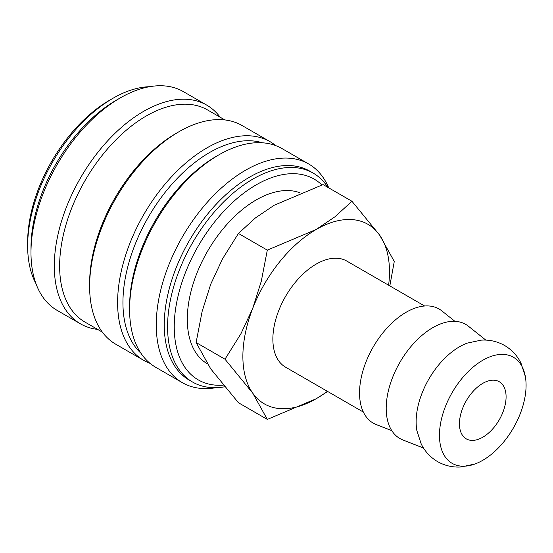 <?xml version="1.0" encoding="UTF-8"?>
<svg xmlns="http://www.w3.org/2000/svg" width="553" height="553" viewBox="0 0 553 553"><rect width="100%" height="100%" fill="white"/><g stroke="black" fill="none" stroke-linecap="round" stroke-linejoin="round"><path stroke-width="0.83" d="M525.35 376.579L521.002 363.169C517.297 355.669 511.836 349.779 504.626 345.501C497.313 341.395 489.488 339.611 481.138 340.15L467.347 343.095A61.252 35.364 120 0 0 459.446 346.814A61.252 35.364 120 0 0 416.132 421.835A61.252 35.364 120 0 0 416.858 430.545L421.206 443.955C424.911 451.455 430.372 457.345 437.582 461.624C444.895 465.73 452.72 467.513 461.071 466.974L474.861 464.029A61.252 35.364 120 0 0 482.762 460.31A61.252 35.364 120 0 0 525.35 376.579A61.252 35.364 120 0 0 482.762 360.28A61.252 35.364 120 0 0 439.455 435.301A61.252 35.364 120 0 0 474.861 464.029M327.874 187.37A120.623 69.643 120 0 0 313.185 173.11A120.623 69.643 120 0 0 220.232 205.426A120.623 69.643 120 0 0 167.58 326.809A120.623 69.643 120 0 0 192.568 382.033A120.623 69.643 120 0 0 224.608 386.81M321.894 184.965A115.909 66.92 120 0 0 230.38 204.582A115.909 66.92 120 0 0 174.243 326.809A115.909 66.92 120 0 0 223.253 385.171M313.185 173.11L309.853 171.181A120.623 69.643 120 0 0 216.9 203.497A120.623 69.643 120 0 0 164.248 324.887A120.623 69.643 120 0 0 189.237 380.105L192.568 382.033M328.745 187.868A126.278 72.906 120 0 0 308.685 163.978A126.278 72.906 120 0 0 211.377 197.808A126.278 72.906 120 0 0 156.257 324.887A126.278 72.906 120 0 0 182.407 382.697A126.278 72.906 120 0 0 216.168 387.66M308.685 163.978L282.03 148.591A126.278 72.906 120 0 0 218.891 154.847L216.223 156.381A122.503 70.729 120 0 0 129.602 306.424L129.602 309.5A126.278 72.906 120 0 0 155.752 367.31L182.407 382.697M262.405 142.792A122.503 70.729 120 0 0 171.312 184.902A122.503 70.729 120 0 0 122.939 302.574A122.503 70.729 120 0 0 140.918 353.208M275.747 145.626A126.278 72.906 120 0 0 270.037 141.665A126.278 72.906 120 0 0 172.73 175.495A126.278 72.906 120 0 0 117.609 302.574A126.278 72.906 120 0 0 143.759 360.383A126.278 72.906 120 0 0 150.043 363.349M270.037 141.665L242.048 125.51A126.278 72.906 120 0 0 178.909 131.759L176.241 133.301A122.503 70.729 120 0 0 89.621 283.336L89.621 286.419A126.278 72.906 120 0 0 115.771 344.222L143.759 360.383M224.85 119.932L207.513 109.923A122.503 70.729 120 0 0 113.109 142.743A122.503 70.729 120 0 0 59.634 266.028A122.503 70.729 120 0 0 85.01 322.109L102.346 332.118M220.156 117.222A126.278 72.906 120 0 0 206.732 105.118A126.278 72.906 120 0 0 109.425 138.948A126.278 72.906 120 0 0 54.305 266.028A126.278 72.906 120 0 0 80.455 323.837A126.278 72.906 120 0 0 97.653 329.408M206.732 105.118L183.409 91.653A126.278 72.906 120 0 0 120.271 97.909L116.275 100.217A120.623 69.643 120 0 0 30.982 247.944L30.982 252.562A126.278 72.906 120 0 0 57.132 310.371L80.455 323.837M149.649 86.69A120.623 69.643 120 0 0 112.943 98.296L109.612 100.217A115.909 66.92 120 0 0 27.65 242.173L27.65 246.023A120.623 69.643 120 0 0 35.952 283.613M424.635 306.003L346.807 261.071A61.252 35.364 120 0 0 299.602 277.482A61.252 35.364 120 0 0 272.864 339.12A61.252 35.364 120 0 0 285.555 367.164L363.383 412.096M485.824 340.102L468.467 326.256A65.883 38.039 120 0 0 416.851 340.102A65.883 38.039 120 0 0 386.201 408.335A65.883 38.039 120 0 0 402.833 439.932L423.508 448.041M454.932 321.328L441.812 310.862A65.883 38.039 120 0 0 390.197 324.708A65.883 38.039 120 0 0 359.547 392.948A65.883 38.039 120 0 0 376.178 424.545L391.8 430.669M388.621 285.21A103.66 59.848 120 0 0 389.478 271.8A103.66 59.848 120 0 0 379.655 235.149A103.66 59.848 120 0 0 316.178 229.481A103.66 59.848 120 0 0 252.7 308.45L240.901 333.791L224.995 359.201L252.7 393.086A103.66 59.848 120 0 0 316.178 398.754A103.66 59.848 120 0 0 327.362 391.303M389.824 285.908L394.268 261.472L379.655 235.149L351.95 201.264L334.959 216.783L316.178 229.481L267.313 250.129L261.286 281.249L252.7 308.45A103.66 59.848 120 0 0 242.878 356.436A103.66 59.848 120 0 0 252.7 393.086L267.313 419.409L316.178 398.754L327.659 391.476M267.313 419.409L238.426 402.729L210.721 368.851L196.108 342.521L202.135 311.408L210.721 284.207L222.52 258.866L238.426 233.456L255.417 217.937L274.198 205.239L323.063 184.591L351.95 201.264M207.257 363.743A97.439 56.254 -60 0 1 187.308 319.275A97.439 56.254 -60 0 1 226.827 224.49A97.439 56.254 -60 0 1 300.051 192.803M506.085 396.833A32.98 19.044 -60 0 1 491.693 430.02A32.98 19.044 -60 0 1 466.276 438.861A32.98 19.044 -60 0 1 459.446 423.757A32.98 19.044 -60 0 1 473.838 390.57A32.98 19.044 -60 0 1 499.255 381.729A32.98 19.044 -60 0 1 506.085 396.833M238.426 233.456L267.313 250.129M196.108 342.521L224.995 359.201M112.943 98.296A120.623 69.643 120 0 0 27.65 246.023M120.271 97.909A126.278 72.906 120 0 0 30.982 252.562M178.909 131.759A126.278 72.906 120 0 0 89.621 286.419M218.891 154.847A126.278 72.906 120 0 0 129.602 309.5"/></g></svg>
